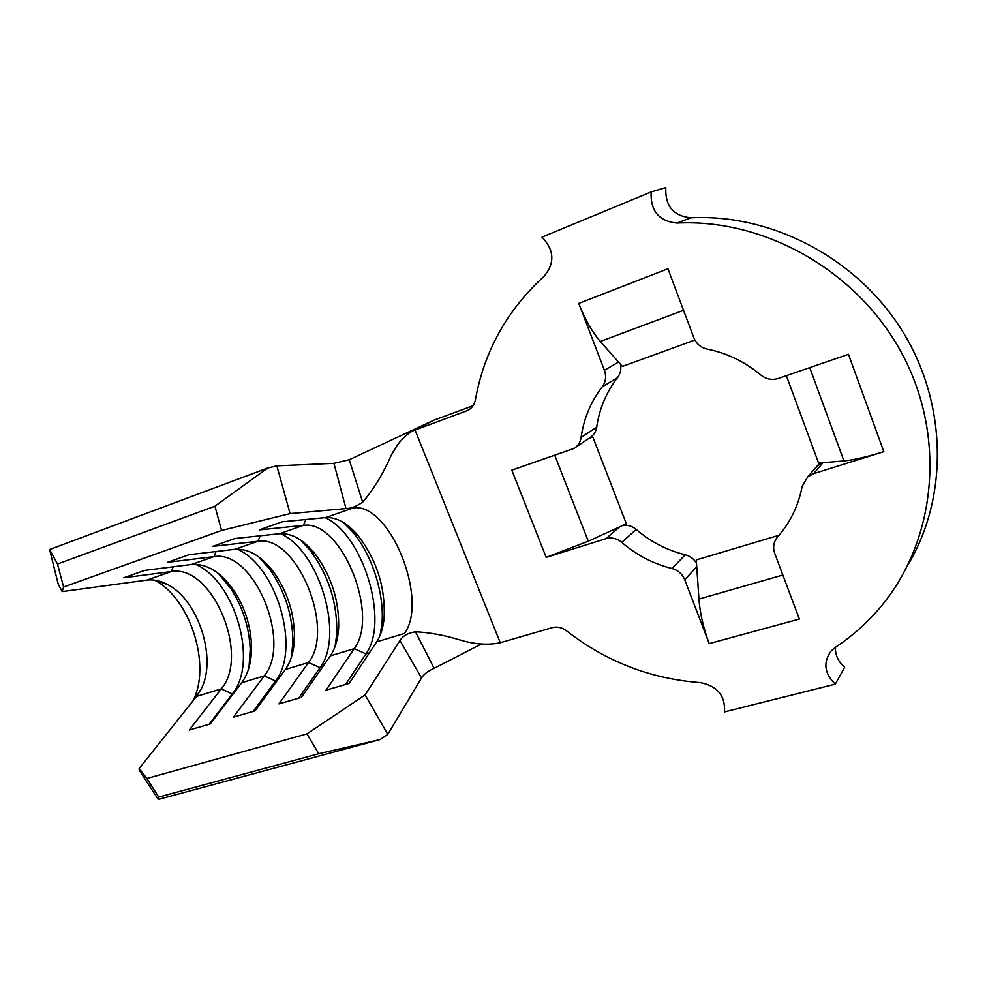 <?xml version="1.0" encoding="UTF-8"?>
<svg xmlns="http://www.w3.org/2000/svg" width="987" height="987" viewBox="0 0 987 987"><rect width="100%" height="100%" fill="white"/><g stroke="black" fill="none" stroke-linecap="round" stroke-linejoin="round"><path stroke-width="1.48" d="M883.821 451.688C866.796 456.956 853.496 460.028 843.934 460.929L822.998 462.718L813.535 473.686L883.821 451.688L848.462 354.308L778.336 378.44C772.007 380.365 766.196 379.255 760.915 375.085C744.901 361.773 726.975 353.099 707.136 349.09C700.77 347.609 696.316 343.784 693.775 337.616L667.94 268.76L578.777 303.428C585.032 319.406 592.225 332.088 600.33 341.465L622.39 366.436L694.885 340.034M578.777 303.428L604.402 370.248L618.541 362.081M779.088 535.238L696.267 559.937L696.736 566.797L684.707 579.727L709.197 643.61L799.359 619.071L774.696 553.325C772.636 547.242 773.574 541.814 777.509 537.051C790.192 522.691 798.409 505.788 802.172 486.344L807.736 476.832L813.535 473.686M696.736 566.797L698.944 599.072C700.042 613.482 703.46 628.324 709.197 643.61M619.651 526.861L588.277 541.209L546.193 557.384L605.944 538.68L619.651 526.861L626.35 523.789L592.768 436.871L588.24 438.833M620.527 364.339C621.403 369.348 620.404 373.789 617.504 377.663L602.206 386.879C590.769 401.82 583.736 418.673 581.096 437.463C580.331 442.336 577.95 446.001 573.953 448.468L511.821 470.157L546.193 557.384M62.156 591.595L58.159 583.909L49.609 549.525L57.48 564.033L63.6 587.006L62.156 591.595L146.804 580.122C153.639 579.258 160.622 580.775 167.753 584.637C198.609 600.293 217.313 659.143 201.003 689.333L196.536 696.39L139.155 768.552L146.853 778.496L306.957 733.884L365.091 694.934L387.78 734.365L421.548 677.946L399.957 640.563L365.091 694.934M399.957 640.563L399.969 640.538C402.758 635.924 407.915 633.012 415.465 631.791L434.12 668.335L481.348 644.017M376.676 641.858L349.127 683.436L326.006 690.172L354.247 648.656C380.069 614.901 341.008 519.162 303.33 525.38L259.223 529.92L282.122 521.815L325.624 517.583C336.271 516.954 346.93 522.765 357.615 535.028C376.689 559.58 385.51 587.265 384.103 618.072C383.166 627.769 380.686 635.702 376.676 641.858L404.534 633.432C428.987 599.664 389.692 502.272 353.284 507.91L325.624 517.583M330.312 655.899L301.356 697.365L278.963 703.891L308.549 662.487C335.58 628.768 296.742 534.522 257.965 541.246L212.637 546.379L234.807 538.544L279.568 533.696C291.634 532.918 303.416 539.593 314.939 553.695C331.422 575.877 339.318 600.664 338.652 628.09C337.924 639.527 335.148 648.792 330.312 655.899L354.247 648.656L365.943 653.875L345.586 684.46M285.342 669.507L255.09 710.85L233.388 717.179L264.232 675.898C292.374 642.229 253.77 549.438 213.969 556.631L167.519 562.331L188.998 554.743L234.918 549.303C248.588 548.414 261.567 556.1 273.88 572.386C287.501 591.904 294.373 613.495 294.496 637.158C294.175 650.544 291.128 661.339 285.342 669.507L308.549 662.487L320.035 667.644L298.679 698.142M241.704 682.72L210.256 723.927L189.22 730.059L221.224 688.914C250.414 655.306 212.032 563.922 171.294 571.559L123.807 577.777L144.62 570.424L191.614 564.453C207.159 563.466 221.433 572.435 234.425 591.373C244.912 607.77 250.599 625.659 251.488 645.017C251.87 660.698 248.613 673.27 241.704 682.72L264.232 675.898L275.509 680.981L253.227 711.393M908.225 564.416C948.445 496.979 947.532 403.498 902.118 330.633C856.667 257.804 771.464 213.673 690.912 217.794C673.368 216.079 664.991 205.987 665.806 187.53L651.124 191.947L542.036 237.114C554.386 250.143 555.027 263.245 543.96 276.422C506.997 310.202 484.136 351.36 475.389 399.871C474.402 404.781 471.835 408.31 467.702 410.456L412.541 430.986C403.967 435.958 396.811 444.175 391.074 455.649C382.944 474.081 373.468 489.589 362.673 502.173C356.295 506.454 350.743 508.576 346.005 508.564L333.927 463.359L276.841 465.852L290.079 513.61L345.993 508.564M473.057 405.743L434.046 420.141L415.009 429.937L500.273 642.747L552.214 627.658C557.211 626.363 561.985 627.424 566.563 630.841C606.08 661.611 650.717 678.883 700.486 682.634C717.389 686.027 725.396 695.786 724.495 711.911L835.298 684.139C824.392 673.504 822.948 662.511 830.968 651.149L835.236 647.447C851.102 636.948 865.389 624.438 878.085 609.88C934.504 545.515 947.495 442.262 904.006 357.454C860.652 272.597 766.146 218.386 676.922 223.05C658.946 221.273 650.347 210.897 651.124 191.947M835.298 684.139L844.675 667.212C838.271 661.734 835.187 655.109 835.421 647.324M602.206 386.879C605.796 381.932 606.524 376.38 604.402 370.248M684.707 579.727C682.264 573.928 678.007 570.178 671.962 568.487L685.274 554.805C690.11 556.076 693.849 558.864 696.489 563.182M622.822 525.405C627.695 524.739 632.161 526.083 636.208 529.439L621.736 542.356C636.504 555.101 653.246 563.811 671.962 568.487M621.736 542.356C616.838 538.371 611.57 537.138 605.944 538.68M617.504 377.663C606.277 392.258 599.356 408.729 596.728 427.075C595.951 431.837 593.619 435.427 589.708 437.846L575.421 447.481M636.208 529.439C650.618 541.838 666.978 550.302 685.274 554.805M814.768 468.751L821.209 462.878M500.273 642.747C487.997 645.325 474.426 644.363 459.56 639.86C444.212 635.159 429.505 632.47 415.465 631.791M333.927 463.359L349.225 459.745L434.046 420.141M434.12 668.335C428.099 670.95 423.916 674.146 421.572 677.921L421.548 677.946M349.225 459.745L362.673 502.173M387.78 734.365L380.168 739.547L318.764 753.735L306.957 733.884M146.853 778.496L158.747 797.077L158.253 799.47L380.168 739.547M158.253 799.47L139.241 770.255L139.155 768.552M158.747 797.077L318.764 753.735M290.079 513.61L221.557 530.463L214.919 506.22L267.773 467.998L276.841 465.852M63.6 587.006L221.557 530.463M57.48 564.033L214.919 506.22M49.609 549.525L267.773 467.998M192.823 701.054C211.711 665.892 190.392 598.578 154.589 580.146M343.488 522.542L352.001 531.142C372.05 554.2 384.93 594.544 381.833 624.672L380.118 635.283M325.179 517.632C363.413 534.892 389.495 621.65 365.943 653.875L369.397 652.839M300.344 539.864L310.041 550.191C328.622 575.15 337.517 603.082 336.74 633.975L335.037 646.633M280.481 533.609C319.356 550.549 344.611 635.603 320.035 667.644L322.663 666.854M258.693 556.865L269.698 569.314C285.058 591.287 292.794 615.604 292.917 642.253L291.35 657.379M237.201 549.142C276.619 565.835 300.998 649.162 275.509 680.981L277.335 680.438M195.303 564.243C235.153 580.788 258.594 662.363 232.303 693.935L209.145 724.248M218.497 573.583L230.995 588.832C242.802 607.301 249.217 627.448 250.204 649.249L248.995 667.508M590.732 437.179L592.768 436.871M822.998 462.718L818.605 463.1L786.368 375.677M196.536 696.39L221.224 688.914L232.303 693.935L233.388 693.614M191.614 564.453L213.969 556.631L216.091 551.536M146.804 580.122L171.294 571.559L173.243 566.785M234.918 549.303L257.965 541.246L260.284 535.781M279.568 533.696L303.33 525.38L305.859 519.507M676.922 223.05L690.912 217.794M466.444 410.999L469.516 409.383M581.096 437.463L596.728 427.075M588.277 541.209L554.793 455.365M843.934 460.929L809.735 367.633M782.839 575.051L698.944 599.072M683.522 310.313L600.33 341.465M459.56 639.86L463.754 640.871M412.541 430.986L413.639 430.48M395.935 447.481L391.074 455.649M167.753 584.637L154.848 580.183M201.003 689.333L192.983 700.856M357.615 535.028L352.001 531.142M384.103 618.072L381.833 624.672M314.939 553.695L310.041 550.191M338.652 628.09L336.74 633.975M273.88 572.386L269.698 569.314M294.496 637.158L292.917 642.253M234.425 591.373L230.995 588.832M251.488 645.017L250.204 649.249M818.1 464.914L807.736 476.832"/></g></svg>
